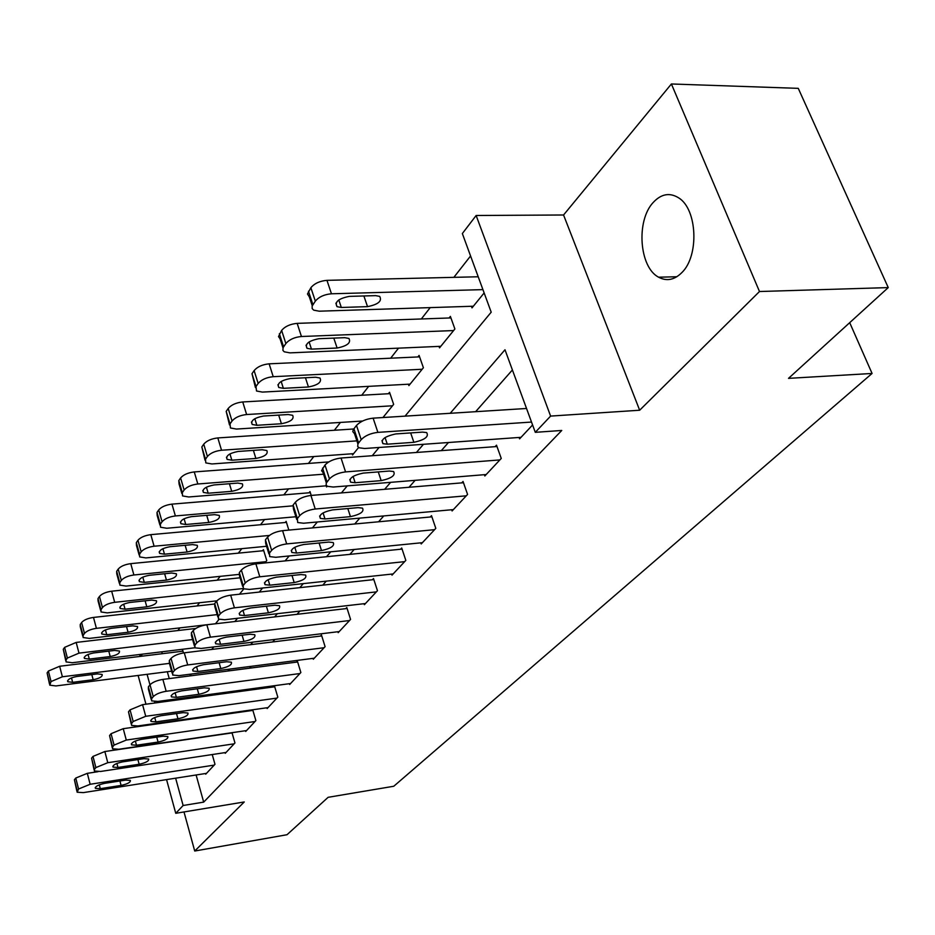 <?xml version="1.0" encoding="UTF-8"?>
<svg xmlns="http://www.w3.org/2000/svg" width="935" height="935" viewBox="0 0 935 935"><rect width="100%" height="100%" fill="white"/><g stroke="black" fill="none" stroke-linecap="round" stroke-linejoin="round"><path stroke-width="1.4" d="M653.214 202.463C635.882 220.753 639.283 267.352 658.626 277.204C666.69 281.54 674.462 279.974 681.931 272.517C699.31 255.781 697.323 209.124 678.646 197.846C669.705 192.318 661.232 193.849 653.214 202.463M405.042 416.145L491.202 312.173L462.346 233.551L476.137 215.494L550.61 416.087L535.288 432.332L504.993 349.76L450.202 413.293M563.56 214.992L639.657 410.231L759.489 291.521L888.25 287.594L798.268 88.357L671.4 83.975L563.56 214.992L476.137 215.494M139.303 656.522L140.963 654.348M470.574 255.968L453.861 277.344M430.205 307.615L421.323 318.975M398.532 348.147L390.666 358.21M368.671 386.354L361.716 395.248M340.469 422.433L334.356 430.264M313.809 456.549L308.433 463.433M288.541 488.876L283.854 494.884M264.582 519.533L260.514 524.745M241.826 548.658L238.32 553.146M220.181 576.357L217.189 580.191M199.564 602.736L197.04 605.962M179.906 627.876L177.814 630.552M759.489 291.521L671.4 83.975M183.996 811.942L194.725 851.025L244.257 801.961L175.757 813.31L166.559 779.603M888.25 287.594L788.509 378.359L872.074 373.462L393.775 786.253L328.127 797.31L287.01 834.721L194.725 851.025M161.767 651.812L162.293 653.705M167.33 671.739L169.235 678.588M183.47 652.934L182.746 650.374L182.009 651.286M217.165 614.611L96.41 628.343C90.73 629.208 86.756 630.903 84.501 633.427L83.11 635.438L83.121 637.53L89.339 638.395L215.482 623.75L219.024 619.391M239.477 594.216L243.743 588.957M264.862 562.94L266.767 560.603L263.436 549.675L262.548 550.785M288.845 530.087L286.133 521.356L285.198 522.513M311.215 495.433L309.999 491.576L309.017 492.792M326.21 485.814L326.572 486.96L327.203 486.188M352.156 453.767L352.553 454.971L358.619 447.491M382.953 417.536L393.647 404.376L389.544 392.314L388.399 393.74M408.431 384.203L408.899 385.582L423.391 367.747L419.09 355.429L417.875 356.948M439.018 346.382L439.532 347.867L454.889 328.968L450.378 316.392L449.092 317.993M471.439 306.294L472.011 307.872L484.143 292.935M196.116 774.986L203.69 802.125L561.76 430.462L535.288 432.332M512.403 369.968L475.623 411.692M448.473 442.5L441.297 450.635M415.128 480.345L409.016 487.275M383.759 515.933L378.593 521.788M354.19 549.476L349.889 554.361M326.28 581.138L322.75 585.146M299.89 611.081L297.049 614.307M274.902 639.447L272.681 641.959M251.199 666.339L249.552 668.209M228.689 691.877L227.556 693.162M207.278 716.163L206.612 716.923M205.536 773.514L205.723 774.18L214.98 764.281L212.233 754.545M225.054 752.605L225.253 753.306L234.954 742.951L231.997 732.689M245.496 730.714L245.718 731.451L255.874 720.593L252.707 709.77M252.497 709.794L251.807 710.542M266.919 707.76L267.153 708.543L277.824 697.148L274.481 685.963L273.581 686.933M289.406 683.672L289.663 684.502L300.86 672.534L297.388 661.115L296.442 662.132M313.038 658.369L313.307 659.245L325.088 646.658L321.465 635.005L320.471 636.081M337.886 631.733L338.178 632.668L350.578 619.414L346.803 607.528L345.763 608.65M364.054 603.683L364.381 604.676L377.459 590.698L373.509 578.555L372.422 579.747M391.671 574.09L392.01 575.154L405.825 560.392L401.711 547.992L400.542 549.242M420.832 542.826L421.206 543.96L435.815 528.357L431.502 515.676L430.275 516.997M451.687 509.75L452.096 510.954L467.57 494.428L463.047 481.467L461.75 482.869M484.377 474.688L484.833 475.985L501.253 458.442L496.508 445.177L495.129 446.673M519.077 437.463L519.591 438.854L532.588 424.969M872.074 373.462L849.705 322.668M639.657 410.231L550.61 416.087M203.69 802.125L183.131 805.503L175.757 813.31M168.908 701.098L169.971 699.801M189.758 675.935L191.313 674.053M211.707 649.451L213.799 646.915M234.837 621.53L237.537 618.28M259.264 592.065L262.618 588.01M285.081 560.907L289.184 555.963M312.419 527.913L317.339 521.975M341.427 492.909L347.247 485.884M372.235 455.731L379.084 447.468M141.571 654.266L142.097 656.171M147.076 674.322L149.974 684.841M154.591 701.636L154.965 702.991M151.564 724.683L151.388 724.041M145.965 704.207L138.123 675.467M175.628 778.189L183.131 805.503M423.473 444.289L416.414 452.47M390.655 482.331L384.647 489.309M359.8 518.107L354.727 523.997M330.733 551.814L326.514 556.722M303.314 583.615L299.843 587.648M277.379 613.687L274.598 616.913M252.836 642.146L250.662 644.659M229.566 669.121L227.953 671.003M207.477 694.74L206.366 696.026M186.474 719.097L185.82 719.845M206.483 773.362L83.32 792.623L77.126 792.226L78.563 789L90.146 784.266L214.208 765.111M98.023 771.702L87.317 773.327L90.146 784.266M100.29 788.672L95.428 788.369C95.054 786.475 98.152 784.792 104.732 783.331L125.641 780.106L130.362 780.386C130.748 782.279 127.663 783.962 121.094 785.423L100.29 788.672L99.285 784.816M76.869 791.232L74.414 779.743L75.758 778.06L87.317 773.327M182.98 651.169L59.653 666.269L48.375 671.061L47.112 672.908L49.473 684.023M171.631 671.19L55.936 685.939L49.765 685.168L51.063 681.568L62.376 676.776L169.445 663.371M72.638 682.328L93.173 679.722C99.636 678.389 102.64 676.636 102.172 674.462L97.462 673.89L76.834 676.484C70.347 677.793 67.343 679.546 67.787 681.732L72.638 682.328L71.481 677.887M226.06 752.453L100.618 771.457L94.4 771.024L94.47 769.33L95.896 767.577L107.782 762.703L234.136 743.816M232.067 732.911L104.849 751.53L107.782 762.703M117.962 767.46L113.077 767.132C112.621 765.122 115.8 763.369 122.614 761.873L143.92 758.682L148.653 758.998C149.109 760.996 145.953 762.75 139.151 764.257L117.962 767.46L116.898 763.451M94.119 769.926L91.583 758.18L92.986 756.415L104.849 751.53M246.548 730.562L118.78 749.251L112.527 748.783L112.586 746.936L114.082 745.101L126.283 740.064L255.021 721.504M252.882 710.39L123.245 728.681L126.283 740.064M136.487 745.23L131.59 744.856C131.052 742.741 134.313 740.906 141.372 739.351L163.087 736.219L167.832 736.57C168.37 738.685 165.133 740.52 158.085 742.074L136.487 745.23L135.353 741.023M112.212 747.568L109.582 735.564L111.066 733.706L123.245 728.681M268.041 707.608L137.831 725.946L131.578 725.431L131.625 723.421L133.179 721.481L145.731 716.292L276.924 698.106M274.726 686.769L142.564 704.663L145.731 716.292M155.935 721.878L151.026 721.481C150.395 719.237 153.749 717.309 161.077 715.707L183.213 712.634L187.947 713.019C188.59 715.252 185.259 717.18 177.966 718.781L155.935 721.878L154.731 717.496M131.216 724.076L128.492 711.815L130.047 709.864L142.564 704.663M195.731 628.46L76.179 642.427L64.608 647.359L63.276 649.299L65.731 660.636M194.877 647.768L72.252 662.728L66.058 661.91L66.058 659.981L67.39 658.065L78.984 653.133L192.598 639.54M89.293 659.081L110.225 656.545C116.91 655.178 119.972 653.343 119.435 651.04L114.713 650.433L93.687 652.957C86.99 654.313 83.905 656.148 84.43 658.45L89.293 659.081L88.077 654.453M214.349 604.045L93.488 617.427C87.82 618.28 83.858 619.987 81.614 622.511L80.223 624.545L80.258 626.672L82.759 636.127M106.754 634.736L128.072 632.27C134.991 630.856 138.135 628.939 137.503 626.508L132.782 625.866L111.358 628.308C104.416 629.711 101.249 631.616 101.868 634.059L106.754 634.736L105.456 629.898M240.085 577.795L111.662 591.2C105.865 592.042 101.81 593.795 99.461 596.448L98 598.587L98.058 600.901L100.618 610.415M216.873 600.831L107.268 612.881L101.038 611.969L100.992 609.69L102.464 607.575C104.814 604.933 108.892 603.18 114.689 602.315L243.065 588.536M125.056 609.188L146.795 606.815C153.971 605.366 157.197 603.356 156.461 600.773L151.727 600.095L129.895 602.456C122.695 603.893 119.446 605.903 120.171 608.486L125.056 609.188L123.677 604.15M290.586 683.52L157.875 701.437L151.61 700.888L151.634 698.679L153.27 696.645C155.865 694.097 160.165 692.309 166.173 691.281L299.913 673.539M297.646 661.98L162.877 679.418L166.173 691.281M176.376 697.335L171.479 696.902C170.743 694.518 174.167 692.508 181.787 690.848L204.356 687.844L209.101 688.253C209.849 690.626 206.436 692.648 198.839 694.308L176.376 697.335L175.102 692.753M151.201 699.38L148.373 689.072L148.384 686.839L150.009 684.782C152.592 682.211 156.881 680.423 162.877 679.418M263.74 550.668L130.748 563.641C124.834 564.471 120.662 566.283 118.207 569.076L116.676 571.308L116.77 573.845L119.388 583.405M238.577 574.452L126.096 586.081L119.867 585.135L119.785 582.634L121.328 580.413C123.782 577.643 127.978 575.831 133.892 574.99L265.879 561.701M144.282 582.376L166.442 580.097C173.898 578.601 177.194 576.474 176.341 573.739L171.631 573.038L149.355 575.294C141.875 576.778 138.555 578.894 139.397 581.64L144.282 582.376L142.81 577.105M314.277 658.205L178.959 675.643L172.718 675.058L172.694 672.639L174.436 670.5C177.147 667.812 181.565 665.965 187.713 664.949L324.094 647.721M321.745 635.917L184.277 652.829L187.713 664.949M197.904 671.505L193.007 671.049C192.143 668.513 195.672 666.386 203.596 664.68L226.621 661.758L231.342 662.179C232.219 664.715 228.713 666.842 220.812 668.56L197.904 671.505L196.537 666.702M172.239 673.375L169.34 662.997L169.317 660.542L171.035 658.38C173.735 655.669 178.141 653.822 184.277 652.829M286.461 522.396L150.815 534.656C144.785 535.475 140.484 537.344 137.936 540.278L136.323 542.639L136.452 545.409L139.128 554.993M266.557 546.274L145.895 557.914L139.666 556.921L139.549 554.186L141.173 551.837C143.745 548.938 148.046 547.068 154.1 546.227L269.35 535.451M164.49 554.186L187.094 552.012C194.842 550.458 198.232 548.226 197.25 545.327L192.552 544.591L169.831 546.73C162.047 548.272 158.646 550.493 159.616 553.415L164.49 554.186L162.924 548.67M339.195 631.581L201.2 648.458L194.971 647.838L194.924 645.173L196.747 642.918C199.587 640.089 204.146 638.173 210.433 637.167L349.538 620.536M347.119 608.498L206.845 624.779L210.433 637.167M220.578 644.285L215.716 643.806C214.699 641.106 218.322 638.862 226.586 637.074L250.089 634.257L254.776 634.713C255.804 637.401 252.193 639.645 243.965 641.433L220.578 644.285L219.117 639.26M194.433 645.945L191.453 635.519L191.383 632.82L193.206 630.541C196.023 627.689 200.569 625.772 206.845 624.779M365.456 603.531L224.657 619.765L218.486 619.11L218.381 616.177L220.309 613.792C223.29 610.812 227.988 608.825 234.416 607.832L376.349 591.878M373.848 579.595L230.676 595.174L234.416 607.832M244.514 615.557L239.687 615.055C238.507 612.168 242.235 609.795 250.86 607.937L274.855 605.237L279.495 605.705C280.687 608.568 276.982 610.941 268.392 612.811L244.514 615.557L242.948 610.298M217.867 616.995L214.805 606.523L214.688 603.554L216.616 601.135C219.573 598.131 224.26 596.144 230.676 595.174M393.156 573.938L249.47 589.424L243.357 588.746L243.194 585.509L245.239 582.984C248.371 579.829 253.221 577.772 259.79 576.79L404.656 561.643M402.073 549.09L255.886 563.852L259.79 576.79M269.818 585.181L265.037 584.667C263.67 581.593 267.492 579.081 276.526 577.129L301.035 574.558L305.605 575.037C306.984 578.099 303.185 580.612 294.186 582.575L269.818 585.181L268.135 579.677M242.644 586.362L239.512 575.878L239.337 572.594L241.37 570.046C244.479 566.867 249.318 564.798 255.886 563.852M422.41 542.674L275.743 557.295L269.712 556.606L269.479 553.029L271.641 550.341C274.937 547.01 279.951 544.871 286.683 543.913L434.588 529.666M431.9 516.845L282.58 530.671L286.683 543.913M296.594 553.041L291.907 552.503C290.306 549.207 294.244 546.543 303.711 544.509L328.746 542.078L333.234 542.569C334.835 545.853 330.92 548.518 321.5 550.575L296.594 553.041L294.805 547.267M268.894 553.917L265.692 543.445L265.435 539.811L267.597 537.111C270.869 533.745 275.86 531.606 282.58 530.671M310.35 492.687L171.958 504.129C165.787 504.935 161.369 506.863 158.705 509.949L156.998 512.427L157.185 515.477L159.92 525.061M295.892 516.751L166.734 528.252L160.54 527.223L160.364 524.219L162.082 521.753C164.759 518.691 169.2 516.763 175.383 515.945L292.573 505.87M185.761 524.5L208.821 522.466C216.908 520.853 220.38 518.493 219.234 515.395L214.571 514.647L191.383 516.658C183.283 518.259 179.789 520.608 180.911 523.717L185.761 524.5L184.09 518.75M328.793 461.913L194.27 471.93C187.958 472.713 183.4 474.723 180.607 477.96L178.807 480.59L179.052 483.933L181.846 493.505M326.666 485.779L188.706 496.976L182.547 495.924L182.313 492.616L184.125 490.01C186.942 486.796 191.511 484.786 197.823 483.991L323.557 474.197M208.178 493.224L231.716 491.331C240.155 489.648 243.719 487.147 242.399 483.851L237.782 483.079L214.115 484.938C205.653 486.609 202.077 489.099 203.374 492.406L208.178 493.224L206.39 487.205M353.675 428.99L217.82 437.931C211.368 438.679 206.67 440.759 203.736 444.183L201.831 446.953L204.999 460.172M353.617 453.662L211.894 463.959L205.805 462.895L205.501 459.237L207.406 456.49C210.363 453.089 215.073 451.009 221.537 450.238L356.878 440.876M231.845 460.195L255.886 458.466C264.698 456.712 268.357 454.071 266.837 450.541L262.279 449.758L238.121 451.453C229.274 453.194 225.592 455.836 227.1 459.377L231.845 460.195L229.94 453.907M390 393.647L242.738 401.957C236.134 402.669 231.284 404.843 228.198 408.455L226.188 411.388L229.496 424.911M362.593 421.019L236.426 429.06L230.431 427.973L230.022 423.929L232.044 421.019C235.152 417.431 240.014 415.269 246.63 414.532L392.49 405.79M256.868 425.296L281.412 423.742C290.656 421.895 294.396 419.09 292.655 415.315L288.19 414.532L263.506 416.028C254.238 417.863 250.463 420.668 252.193 424.455L256.868 425.296L254.823 418.705M453.37 509.598L303.594 523.226L297.692 522.525L297.365 518.551L299.667 515.711C303.139 512.181 308.328 509.949 315.224 509.014L466.261 495.819M463.491 482.729L310.923 495.457L315.224 509.014M324.994 518.948L320.401 518.411C318.555 514.881 322.598 512.041 332.544 509.891L358.14 507.635L362.511 508.137C364.369 511.644 360.337 514.484 350.45 516.646L324.994 518.948L323.066 512.906M296.746 519.498L293.485 509.061L293.123 505.029L295.413 502.153C298.873 498.6 304.039 496.368 310.923 495.457M419.593 356.866L269.14 363.832C262.373 364.521 257.37 366.777 254.121 370.599L251.994 373.708L255.442 387.558M410.091 384.121L262.396 392.092L256.517 391.005L256.003 386.529L258.154 383.443C261.426 379.645 266.44 377.389 273.219 376.688L422.164 369.255M283.363 388.329L308.445 386.996C318.134 385.045 321.979 382.053 319.98 378.02L315.621 377.237L290.399 378.511C280.664 380.44 276.795 383.443 278.794 387.499L283.363 388.329L281.166 381.433M486.188 474.536L333.199 487.03L327.46 486.329L326.163 485.101L326.268 483.068L329.459 478.884C333.129 475.132 338.505 472.806 345.564 471.906L499.863 459.926M496.988 446.533L341.041 458.021L345.564 471.906M355.171 482.729L350.707 482.203C348.568 478.404 352.729 475.377 363.189 473.098L389.357 471.041L393.6 471.544C395.739 475.307 391.601 478.334 381.176 480.625L355.171 482.729L353.091 476.406M326.35 482.904L323.031 472.537L321.558 470.656L324.994 465.011C328.641 461.235 333.994 458.898 341.041 458.021M450.927 317.923L297.166 323.37C290.236 324.024 285.058 326.373 281.634 330.417L278.501 336.577L280.044 338.75L282.978 347.902M440.794 346.312L289.944 352.869L284.24 351.805L282.896 350.368L283.083 347.68L285.865 343.554C289.312 339.522 294.502 337.173 301.444 336.507L453.592 330.558M311.46 349.129L337.103 348.03C347.294 345.962 351.233 342.771 348.93 338.435L344.711 337.675L318.928 338.704C308.69 340.749 304.728 343.951 307.031 348.311L311.46 349.129L309.111 341.918M521.017 437.323L364.708 448.496L359.169 447.807L357.673 446.462L357.976 443.763L361.202 439.649C365.082 435.663 370.646 433.232 377.892 432.367L531.512 422.059M526.534 408.478L373.123 418.155L377.892 432.367M387.277 444.195L382.976 443.669C380.498 439.59 384.788 436.341 395.832 433.922L422.585 432.11L426.652 432.589C429.118 436.633 424.864 439.871 413.878 442.313L387.277 444.195L385.045 437.557M357.895 443.926L354.505 433.688L352.799 431.619L353.301 429.586L356.492 425.448C360.349 421.428 365.901 418.997 373.123 418.155M478.206 276.772L326.958 280.348C319.863 280.956 314.499 283.398 310.876 287.711L307.486 293.999L309.31 296.816L312.267 305.757M473.344 306.224L319.232 311.191L313.716 310.163L312.173 308.585L312.15 306.037L315.329 301.128C318.975 296.851 324.351 294.408 331.458 293.789L482.927 289.628M341.322 307.475L367.537 306.645C378.278 304.448 382.322 301.023 379.668 296.372L375.625 295.635L349.269 296.383C338.47 298.557 334.391 301.993 337.044 306.668L341.322 307.475L338.786 299.936M74.414 779.743L77.208 790.671M75.758 778.06L78.563 789M121.094 785.423L119.925 780.982M62.376 676.776L59.653 666.269M51.063 681.568L48.375 671.061M49.789 683.403L47.112 672.908M91.817 674.591L93.173 679.722M91.583 758.18L94.47 769.33M92.986 756.415L95.896 767.577M139.151 764.257L137.901 759.582M109.582 735.564L112.586 746.936M111.066 733.706L114.082 745.101M158.085 742.074L156.741 737.131M128.492 711.815L131.625 723.421M130.047 709.864L133.179 721.481M177.966 718.781L176.505 713.569M78.984 653.133L76.179 642.427M67.39 658.065L64.608 647.359M66.058 659.981L63.276 649.299M108.776 651.146L110.225 656.545M96.41 628.343L93.488 617.427M84.501 633.427L81.614 622.511M83.11 635.438L80.223 624.545M126.517 626.579L128.072 632.27M114.689 602.315L111.662 591.2M102.464 607.575L99.461 596.448M100.992 609.69L98 598.587M145.124 600.808L146.795 606.815M148.384 686.839L151.634 698.679M150.009 684.782L153.27 696.645M198.839 694.308L197.273 688.791M133.892 574.99L130.748 563.641M121.328 580.413L118.207 569.076M119.785 582.634L116.676 571.308M164.642 573.751L166.442 580.097M169.317 660.542L172.694 672.639M171.035 658.38L174.436 670.5M220.812 668.56L219.117 662.705M154.1 546.227L150.815 534.656M141.173 551.837L137.936 540.278M139.549 554.186L136.323 542.639M185.142 545.292L187.094 552.012M191.383 632.82L194.924 645.173M193.206 630.541L196.747 642.918M243.965 641.433L242.13 635.216M214.688 603.554L218.381 616.177M216.616 601.135L220.309 613.792M268.392 612.811L266.381 606.184M239.337 572.594L243.194 585.509M241.37 570.046L245.239 582.984M294.186 582.575L292.012 575.504M265.435 539.811L269.479 553.029M267.597 537.111L271.641 550.341M321.5 550.575L319.104 543.013M175.383 515.945L171.958 504.129M162.082 521.753L158.705 509.949M160.364 524.219L156.998 512.427M206.717 515.325L208.821 522.466M197.823 483.991L194.27 471.93M184.125 490.01L180.607 477.96M182.313 492.616L178.807 480.59M229.426 483.734L231.716 491.331M221.537 450.238L217.82 437.931M207.406 456.49L203.736 444.183M205.501 459.237L201.831 446.953M253.385 450.389L255.886 458.466M246.63 414.532L242.738 401.957M232.044 421.019L228.198 408.455M230.022 423.929L226.188 411.388M278.688 415.117L281.412 423.742M293.123 505.029L297.365 518.551M295.413 502.153L299.667 515.711M350.45 516.646L347.82 508.546M273.219 376.688L269.14 363.832M258.154 383.443L254.121 370.599M256.003 386.529L251.994 373.708M305.453 377.752L308.445 386.996M322.563 468.073L327.005 481.911M324.994 465.011L329.459 478.884M381.176 480.625L378.278 471.918M301.444 336.507L297.166 323.37M285.865 343.554L281.634 330.417M283.585 346.838L279.366 333.725M333.795 338.108L337.103 348.03M353.897 428.697L358.584 442.886M356.492 425.448L361.202 439.649M413.878 442.313L410.664 432.917M331.458 293.789L326.958 280.348M315.329 301.128L310.876 287.711M312.898 304.623L308.468 291.217M363.879 295.974L367.537 306.645M658.626 277.204L676.846 276.748M95.428 788.369L95.218 787.574M67.554 680.809L67.787 681.732M113.077 767.132L112.843 766.244M131.59 744.856L131.321 743.874M151.026 721.481L150.734 720.394M84.162 657.434L84.43 658.45M101.576 632.937L101.868 634.059M119.832 607.236L120.171 608.486M171.479 696.902L171.14 695.698M139.011 580.249L139.397 581.64M193.007 671.049L192.622 669.705M159.172 551.86L159.616 553.415M215.716 643.806L215.272 642.298M239.687 615.055L239.185 613.36M265.037 584.667L264.465 582.762M291.907 552.503L291.241 550.364M180.408 521.987L180.911 523.717M202.802 490.478L203.374 492.406M226.445 457.203L227.1 459.377M251.445 422.012L252.193 424.455M320.401 518.411L319.641 516.003M277.917 384.752L278.794 387.499M350.707 482.203L349.819 479.48M306.014 345.202L307.031 348.311M382.976 443.669L381.947 440.584M335.875 303.174L337.044 306.668"/></g></svg>
